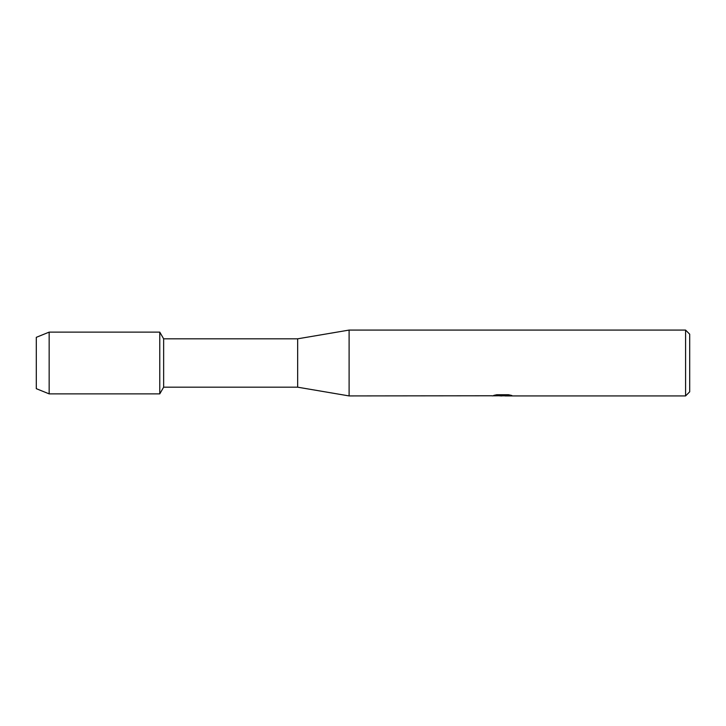 <?xml version="1.0" encoding="UTF-8"?>
<svg xmlns="http://www.w3.org/2000/svg" width="726" height="726" viewBox="0 0 726 726"><rect width="100%" height="100%" fill="white"/><g stroke="black" fill="none" stroke-linecap="round" stroke-linejoin="round"><path stroke-width="1.09" d="M492.128 395.77L349.106 395.924L297.66 387.185L163.64 387.185L159.774 393.873L49.159 393.873L36.3 388.673L36.3 337.327L49.159 332.127L159.774 332.127L163.64 338.815L297.66 338.815L349.106 330.076L685.58 330.076L689.7 334.187L689.7 391.813L685.58 395.924L505.142 395.924L511.349 395.361M163.64 387.185L163.64 338.815M159.774 393.873L159.774 332.127L159.774 393.873M297.66 387.185L297.66 338.815M349.106 395.924L349.106 330.076M502.809 395.824L499.316 395.824M502.002 395.924L500.604 395.924M685.58 395.924L685.58 330.076M492.128 395.87L503.191 395.425L493.716 395.425M493.716 395.416L496.802 394.726L508.49 394.726L511.875 395.507L505.024 395.915M494.116 395.824L502.465 395.706M494.116 395.316L503.191 395.425M49.159 393.873L49.159 332.127M36.3 388.673L36.3 337.327M502.111 395.824L505.024 395.824"/></g></svg>
